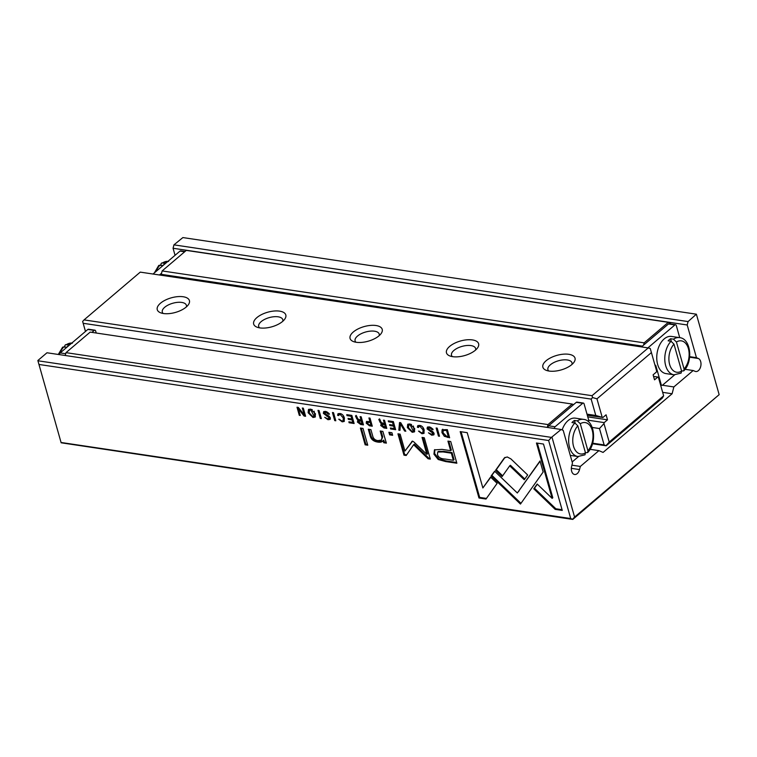 <?xml version="1.0" encoding="UTF-8"?>
<svg xmlns="http://www.w3.org/2000/svg" width="757" height="757" viewBox="0 0 757 757"><rect width="100%" height="100%" fill="white"/><g stroke="black" fill="none" stroke-linecap="round" stroke-linejoin="round"><path stroke-width="1.14" d="M571.8 364.59A16.701 7.579 164.2 0 1 546.176 370.305A16.701 7.579 164.2 0 1 546.09 360.758A16.701 7.579 164.2 0 1 567.144 354.125A16.701 7.579 164.2 0 1 573.825 362.48A16.701 7.579 164.2 0 1 571.8 364.59M571.989 364.439A12.528 5.687 -15.8 0 0 572.008 362.849A12.528 5.687 -15.8 0 0 563.123 359.897A12.528 5.687 -15.8 0 0 550.32 364.817A12.528 5.687 -15.8 0 0 547.907 369.662A12.528 5.687 -15.8 0 0 548.768 371.006M475.396 350.207A16.701 7.579 164.2 0 1 449.772 355.922A16.701 7.579 164.2 0 1 449.696 346.375A16.701 7.579 164.2 0 1 470.75 339.742A16.701 7.579 164.2 0 1 477.421 348.097A16.701 7.579 164.2 0 1 475.396 350.207M475.585 350.046A12.528 5.687 -15.8 0 0 475.614 348.457A12.528 5.687 -15.8 0 0 466.719 345.514A12.528 5.687 -15.8 0 0 453.916 350.434A12.528 5.687 -15.8 0 0 451.503 355.279A12.528 5.687 -15.8 0 0 452.364 356.623M378.992 335.824A16.701 7.579 164.2 0 1 353.368 341.539A16.701 7.579 164.2 0 1 353.292 331.992A16.701 7.579 164.2 0 1 374.346 325.349A16.701 7.579 164.2 0 1 381.017 333.714A16.701 7.579 164.2 0 1 378.992 335.824M379.181 335.663A12.528 5.687 -15.8 0 0 379.21 334.074A12.528 5.687 -15.8 0 0 370.315 331.131A12.528 5.687 -15.8 0 0 357.512 336.051A12.528 5.687 -15.8 0 0 355.099 340.896A12.528 5.687 -15.8 0 0 355.96 342.24M282.598 321.441A16.701 7.579 164.2 0 1 256.964 327.156A16.701 7.579 164.2 0 1 256.888 317.609A16.701 7.579 164.2 0 1 277.942 310.966A16.701 7.579 164.2 0 1 284.613 319.331A16.701 7.579 164.2 0 1 282.598 321.441M282.777 321.28A12.528 5.687 -15.8 0 0 282.806 319.691A12.528 5.687 -15.8 0 0 273.911 316.738A12.528 5.687 -15.8 0 0 261.108 321.659A12.528 5.687 -15.8 0 0 258.705 326.513A12.528 5.687 -15.8 0 0 259.556 327.857M186.194 307.058A16.701 7.579 164.2 0 1 160.569 312.773A16.701 7.579 164.2 0 1 160.484 303.216A16.701 7.579 164.2 0 1 181.538 296.583A16.701 7.579 164.2 0 1 188.209 304.948A16.701 7.579 164.2 0 1 186.194 307.058M186.373 306.897A12.528 5.687 -15.8 0 0 186.402 305.308A12.528 5.687 -15.8 0 0 177.507 302.355A12.528 5.687 -15.8 0 0 164.704 307.276A12.528 5.687 -15.8 0 0 162.301 312.13A12.528 5.687 -15.8 0 0 163.152 313.464M653.565 376.409L657.814 377.043L654.531 379.834L653.111 374.829L656.395 372.037L656.641 371.081L651.408 352.573L596.97 398.835L602.212 417.344L595.787 415.461L591.16 399.1L83.175 323.296L85.484 331.443M84.046 319.899L592.031 395.693L648.238 347.917L140.253 272.123L84.046 319.899L82.645 321.451L83.175 323.296M586.997 414.145L595.787 415.461M587.318 415.281L602.212 417.344M587.763 416.87L607.502 419.813L606.083 414.798L602.799 417.59M588.624 420.277L604.218 422.605L603.972 423.56L609.205 442.069L663.643 395.807L658.401 377.298L657.814 377.043M607.502 419.813L604.218 422.605M592.239 427.459L599.487 428.547L603.972 423.56M592.655 443.195L604.124 444.908L599.487 428.547M663.643 395.807L662.413 398.021L606.206 445.797L592.494 443.753M85.465 331.452L82.645 321.451M648.238 347.917L650.244 348.504L651.408 352.573M591.16 399.1L592.561 397.539L592.031 395.693M606.206 445.797L604.124 444.908M609.205 442.069L606.13 445.495M596.97 398.835L592.561 397.539M400.727 422.699L399.535 422.52L398.816 430.175L399.98 430.345L400.444 423.863L404.617 431.036L405.828 431.216L400.727 422.699M419.681 425.396L417.713 425.718L417.391 427.279L418.583 427.459L418.81 426.522L419.946 426.333L423.068 429.9L422.879 432.673L421.8 432.9L418.489 431.074L421.942 433.742L423.882 433.382L424.204 430.042C423.4 427.308 421.895 425.756 419.681 425.396M329.948 417.202L327.828 418.848L324.725 417.315L327.98 419.719L330.08 419.406L330.383 417.892L329.049 416.132L324.45 413.454L326.012 412.338L328.311 414.164L329.427 414.23L325.709 411.382L323.655 411.694L323.362 413.388L329.257 417.788L329.077 418.659L329.948 417.202L324.053 412.802L324.072 411.458M324.45 413.454L325.321 411.95M339.902 413.492L337.934 413.814L337.613 415.375L338.814 415.555L339.041 414.618L340.167 414.429L343.29 417.996L343.11 420.769L342.032 420.996L338.71 419.17L342.164 421.838L344.104 421.479L344.435 418.138C343.631 415.404 342.117 413.852 339.902 413.492M310.616 409.121L308.468 409.509L308.118 412.735L312.972 417.486L315.12 417.098L315.47 413.833L310.616 409.121M319.066 410.521L317.987 410.36L320.277 418.451L321.356 418.612L319.066 410.521M555.174 509.366L562.262 510.417L543.479 444.047L536.448 443.006L552.118 498.371L537.186 484.026L533.78 488.814L555.174 509.366L555.865 508.78L534.47 488.227L537.347 484.187M433.657 432.673L431.537 434.319L428.434 432.796L431.689 435.199L433.789 434.878L434.092 433.364L432.758 431.604L428.159 428.926L429.721 427.809L432.02 429.645L433.136 429.702L429.418 426.853L427.364 427.166L427.062 428.859L432.966 433.259L432.786 434.13L433.657 432.673L427.752 428.273L427.781 426.929M428.159 428.926L429.03 427.431M438.18 459.49L445.561 461.543L456.859 463.227L450.718 441.52L447.936 441.113L450.633 450.661L442.022 449.384L434.433 449.876L433.95 454.181L438.18 459.49L438.871 458.903L434.641 453.594L434.811 449.601M354.134 423.504L351.835 415.404L346.744 414.647L347.018 415.612L351.04 416.218L351.816 418.971L348.05 418.403L348.324 419.359L352.09 419.927L352.781 422.387L348.854 421.8L349.128 422.756L354.134 423.504M305.61 416.265L303.32 408.165L302.327 408.023L304.267 414.893L298.315 407.417L296.999 407.219L299.289 415.319L300.264 415.47L298.39 408.865L304.077 416.038L305.61 416.265M61.062 442.485L37.85 360.521L61.062 442.485L570.712 518.536L548.636 440.517L551.437 437.395L561.117 429.484L563.208 430.373L572.462 463.076L571.658 466.208A6.681 4.192 98.5 0 0 571.649 471.233A6.681 4.192 98.5 0 0 574.61 474.488A6.681 4.192 98.5 0 0 579.531 469.567L580.335 466.435L598.91 450.642L603.083 452.421L672.112 393.754L673.853 386.941L693.175 370.523L695.096 371.337A6.681 4.192 98.5 0 0 695.749 371.526A6.681 4.192 98.5 0 0 700.793 366.076A6.681 4.192 98.5 0 0 698.38 358.506L696.459 357.683L687.205 324.98L688.075 321.574L696.383 314.193L182.882 237.575L173.93 244.861L688.075 321.574M38.986 364.467L548.636 440.517M333.515 412.669L332.437 412.508L334.726 420.608L335.805 420.769L333.515 412.669M358.79 419.842L357.342 421.961L360.616 424.469L363.464 424.895L361.174 416.795L360.095 416.643L361.127 420.296L357.91 419.028L356.623 416.123L355.468 415.953L356.784 418.876L358.279 420.267L357.597 420.542M444.312 436.287L449.63 437.754L447.34 429.654L442.088 429.787L441.937 432.616L444.312 436.287L444.965 435.739M494.643 471.214L491.151 475.916L520.456 504.067L543.138 472.027L540.006 460.966L517.334 492.996L494.643 471.214M409.859 423.929L407.711 424.317L407.361 427.544L412.215 432.294L414.363 431.906L414.713 428.642L409.859 423.929M392.646 435.294L391.927 432.749L388.89 432.294L389.609 434.84L392.646 435.294M367.76 445.201L363.019 428.434L360.408 428.046L365.148 444.813L367.76 445.201M395.646 429.702L393.356 421.602L388.256 420.845L388.53 421.81L392.552 422.406L393.328 425.16L389.571 424.601L389.836 425.557L393.602 426.115L394.293 428.585L390.366 427.998L390.64 428.954L395.646 429.702M386.382 443.119L382.853 431.395L380.194 430.998L382.02 437.451L381.481 440.044L377.942 440.612C375.15 440.214 373.428 438.738 372.756 436.183L370.902 429.616L368.29 429.228L370.249 436.146C371.185 439.495 373.693 441.473 377.752 442.079C380.421 442.514 382.181 442.05 383.033 440.678L383.771 442.731L386.382 443.119M382.427 441.378L383.723 440.091L384.461 442.145L383.771 442.731M412.622 441.161L404.938 451.049L400.16 434.158L397.945 433.818L403.983 455.165L406.197 455.496L413.625 444.728L428.074 458.761L430.317 459.092L424.28 437.754L422.056 437.423L426.844 454.342L413.824 441.908L412.622 441.161L411.742 441.596L412.253 441.17M478.973 497.992L485.994 499.043L497.131 483.345L490.602 477.071L482.862 487.972L467.22 432.673L460.19 431.622L478.973 497.992L479.664 497.406L461.089 431.755M366.218 423.172L369.482 425.794L372.293 426.21L370.003 418.119L368.924 417.959L369.927 421.507L366.435 421.573L366.218 423.172L366.871 421.346M510.909 458.912L507.228 456.954L504.342 457.938L495.589 470.286L502.128 476.56L509.716 465.839L524.27 479.749L527.667 474.961L510.909 458.912M437.215 428.15L436.146 427.989L438.435 436.079L439.514 436.24L437.215 428.15M382.124 423.324L380.686 425.443L383.96 427.951L386.799 428.377L384.509 420.286L383.439 420.126L384.471 423.778L381.244 422.51L379.967 419.605L378.812 419.435L380.128 422.359L381.623 423.75L380.932 424.024M671.317 341.331L670.579 338.739A18.783 11.8 98.5 0 0 668.119 340.83L671.005 341.265L673.976 344.123L681.603 371.081L681.13 373.087M670.579 338.739L673.475 339.164A18.783 11.8 -81.5 0 1 679.54 337.641L671.506 336.439A18.783 11.8 98.5 0 0 659.621 344.993A18.783 11.8 98.5 0 0 657.644 364.448A18.783 11.8 98.5 0 0 665.961 373.598L673.995 374.8A18.783 11.8 -81.5 0 1 665.677 365.65A18.783 11.8 -81.5 0 1 671.005 341.265M681.593 371.034L683.779 370.845L684.073 368.99L676.436 342.022L673.475 339.164M580.297 423.74L587.924 450.708A15.869 9.964 98.5 0 0 592.248 430.307A15.869 9.964 98.5 0 0 580.297 423.74L577.336 420.883L574.44 420.457A18.783 11.8 -81.5 0 0 571.97 422.548L574.866 422.983L577.828 425.841A15.869 9.964 98.5 0 0 573.513 446.233A15.869 9.964 98.5 0 0 585.464 452.8L577.828 425.841M158.79 265.404L162.963 265.452A18.783 11.8 98.5 0 1 165.433 263.36L161.837 262.963L160.967 263.815L161.004 265.12M62.651 347.122L66.824 347.17A18.783 11.8 -81.5 0 1 69.284 345.078L65.698 344.672L64.828 345.533L64.856 346.838M585.445 452.752L587.631 452.554L587.924 450.708M654.956 365.111A1.665 1.05 -81.5 0 1 655.174 365.101A1.665 1.05 -81.5 0 1 655.922 365.915L661.183 384.528A1.665 1.05 98.5 0 0 661.921 385.341A1.665 1.05 98.5 0 0 662.574 385.124L674.629 374.876M679.729 337.669L676.294 325.519A1.665 1.05 98.5 0 0 675.547 324.706A1.665 1.05 98.5 0 0 674.903 324.923L647.897 347.87M675.547 324.706L669.122 323.741A1.665 1.05 98.5 0 0 668.469 323.968L643.573 345.126L644.15 342.855L668.317 322.321L670.399 323.211L670.617 323.968M562.148 429.919A18.783 11.8 -81.5 0 1 575.367 418.157L583.401 419.359A18.783 11.8 -81.5 0 0 577.336 420.883M59.557 354.645A1.665 1.05 -81.5 0 1 60.219 352.913L87.831 329.446A1.665 1.05 -81.5 0 1 88.484 329.229L94.909 330.184A1.665 1.05 -81.5 0 1 95.647 330.998L96.224 333.023M548.002 427.525A1.665 1.05 -81.5 0 1 548.664 425.794L573.56 404.635L572.169 404.039L90.159 332.115L66.001 352.648L65.272 355.497M662.413 385.237L673.853 386.941M685.057 369.312L693.175 370.523M571.923 465.177L580.335 466.435M590.063 449.317L598.91 450.642M552.004 437.234L574.582 517.05L719.15 394.662L572.794 519.425L570.712 518.536M61.137 442.788L572.794 519.425M662.659 392.344L672.112 393.754M689.693 356.67L696.459 357.683M175.056 255.308L173.06 248.268L687.205 324.98M173.06 248.268L173.93 244.861M37.926 360.777L551.437 437.395M37.85 360.521L46.972 352.771L561.117 429.484M719.046 394.265L696.459 314.448M574.582 517.05L572.718 519.122M66.001 352.648L548.011 424.573L547.283 427.421M572.169 404.039L548.011 424.573M161.544 275.302L161.269 274.337L642.39 346.129M161.269 274.337L162.14 270.93L644.15 342.855M162.14 270.93L186.298 250.397L668.317 322.321M91.928 332.38L94.256 330.402A1.665 1.05 -81.5 0 1 94.909 330.184M185.001 251.504L180.677 250.86A1.665 1.05 98.5 0 0 180.034 251.078L153.028 274.025M161.563 273.201L159.462 274.99M573.56 404.635L576.276 402.327A1.665 1.05 -81.5 0 1 576.929 402.109L583.354 403.065A1.665 1.05 -81.5 0 1 584.092 403.878L588.549 419.624A1.665 1.05 -81.5 0 1 588.236 421.592M554.427 428.49A1.665 1.05 -81.5 0 1 555.089 426.749L582.701 403.282A1.665 1.05 -81.5 0 1 583.354 403.065M578.49 456.594L572.15 461.978M585.464 452.8L584.981 454.806M574.44 420.457L575.178 423.049M643.573 345.126L641.472 346.914M335.597 420.05L333.326 412.641M335.417 420.021L334.726 420.608M363.256 424.175L359.14 423.04M358.884 422.822L358.023 420.315M361.127 420.296L361.818 419.709L360.994 416.776M357.853 418.924L356.159 415.366M359.159 421.431L360.521 420.466L362.101 420.693L362.792 423.125L362.101 423.712L361.411 421.28L359.83 421.053L358.468 422.018L362.101 423.712M359.253 420.57L358.468 422.018M362.101 420.693L361.411 421.28M449.421 437.035L445.002 435.701M443.763 434.414L442.627 432.029L442.779 429.2M443.261 430.459L445.504 429.616L447.226 429.872L448.986 436.117L448.295 436.704L446.535 430.459L443.261 430.459L443.063 432.786L446.762 436.477L448.295 436.704M447.226 429.872L446.535 430.459M304.267 414.893L304.957 414.306L303.216 408.155M300.056 414.741L297.889 407.361M299.98 414.732L299.289 415.319M299.034 408.316L298.39 408.865M305.412 415.546L304.305 414.864M304.768 415.451L304.077 416.038M520.996 503.339L491.842 475.33L494.794 471.356M491.842 475.33L491.151 475.916M513.927 497.794L514.618 497.207L513.937 497.794M517.334 492.996L540.091 461.24M414.666 431.566L411.458 431.291M409.367 429.645L408.051 426.957L408.108 424.071M408.742 425.122L408.534 427.752L411.978 431.405L413.36 431.149L410.133 424.866L408.742 425.122L411.534 424.469M413.398 426.002L414.051 430.563L413.36 431.149M351.816 418.971L352.507 418.384L351.731 415.631L347.643 414.779M347.709 415.025L347.018 415.612M351.731 415.631L351.04 416.218M352.781 422.387L353.472 421.8L352.781 419.34L348.949 418.545M349.015 418.772L348.324 419.359M352.781 419.34L352.09 419.927M353.926 422.785L349.753 421.933M349.819 422.169L349.128 422.756M456.651 462.508L446.252 460.956L438.871 458.903M450.633 450.661L451.323 450.074L448.825 441.246M437.707 452.033L438.398 451.446L443.772 451.342L452.033 452.582L454.049 459.698L453.358 460.284L451.342 453.169L443.082 451.929L437.707 452.033L437.47 454.503C438.208 457.304 440.744 458.827 445.097 459.045L453.358 460.284M452.033 452.582L451.342 453.169M392.448 434.575L390.3 434.253L389.779 432.436M390.3 434.253L389.609 434.84M432.909 429.087L430.411 427.222L428.85 428.339M432.711 429.058L432.02 429.645M434.064 434.527L430.922 434.177M367.561 444.482L365.839 444.227L361.297 428.178M365.839 444.227L365.148 444.813M562.054 509.698L555.865 508.78M552.118 498.371L552.809 497.784L537.347 443.138M534.47 488.227L533.78 488.814M393.328 425.16L394.019 424.573L393.243 421.819L389.155 420.977M389.221 421.223L388.53 421.81M393.243 421.819L392.552 422.406M394.293 428.585L394.984 427.998L394.293 425.529L390.461 424.734M390.527 424.97L389.836 425.557M394.293 425.529L393.602 426.115M395.438 428.973L391.265 428.131M391.331 428.367L390.64 428.954M321.157 417.892L318.886 410.493M320.968 417.864L320.277 418.451M315.414 416.757L312.215 416.482M310.124 414.836L308.809 412.149L308.865 409.263M309.499 410.313L309.291 412.943L312.736 416.596L314.117 416.341L310.89 410.057L309.499 410.313L312.291 409.66M314.155 411.193L314.808 415.754L314.117 416.341M381.481 440.044L382.711 436.865L381.083 431.13M382.749 441.066L378.443 441.492C374.384 440.886 371.876 438.909 370.939 435.559L369.179 429.361M386.108 442.391L384.461 442.145M338.852 414.874L338.303 414.789L338.351 413.577M338.303 414.789L337.613 415.375M341.511 414.022L339.041 414.618M343.11 420.769L343.801 420.182L343.981 417.41L342.93 415.186M344.407 421.129L341.568 420.892M340.167 419.917L339.723 419.321M404.938 451.049L412.328 441.151M406.632 454.872L404.673 454.579L398.835 433.96M404.673 454.579L403.983 455.165M430.108 458.373L428.765 458.174L414.316 444.141L413.625 444.728M428.765 458.174L428.074 458.761M426.844 454.342L427.535 453.755L422.945 437.555M329.2 413.615L326.702 411.751L325.141 412.868M329.002 413.577L328.311 414.164M330.355 419.056L327.223 418.706M486.439 498.418L479.664 497.406M482.862 487.972L490.763 477.232M372.084 425.491L368.451 424.639M367.647 423.986L366.908 422.586M369.927 421.507L370.618 420.92L369.823 418.091M368.044 422.737L369.35 421.696L370.902 421.923L371.64 424.535L370.949 425.122L370.211 422.51L368.659 422.283L367.353 423.324L369.397 424.885L370.949 425.122M368.148 421.81L367.353 423.324M370.902 421.923L370.211 422.51M418.63 426.768L418.082 426.693L418.129 425.481M418.082 426.693L417.391 427.279M421.28 425.926L418.81 426.522M422.879 432.673L423.57 432.086L423.759 429.314L422.709 427.09M424.175 433.032L421.346 432.796M419.936 431.812L419.501 431.225M502.648 475.822L496.28 469.7L505.033 457.351M496.28 469.7L495.589 470.286M524.8 479.011L510.407 465.252L509.716 465.839M400.027 429.664L399.507 429.588L400.16 422.614M399.507 429.588L398.816 430.175M401.087 423.314L400.444 423.863M405.373 430.459L403.273 426.967M405.307 430.449L404.617 431.036M439.306 435.521L437.035 428.121M439.126 435.493L438.435 436.079M386.6 427.658L382.474 426.522M382.228 426.305L381.367 423.806M384.471 423.778L385.162 423.191L384.329 420.258M381.187 422.406L379.503 418.848M382.493 424.914L383.865 423.948L385.445 424.185L386.127 426.607L385.436 427.194L384.755 424.772L383.174 424.535L381.802 425.5L385.436 427.194M382.597 424.052L381.802 425.5M385.445 424.185L384.755 424.772M689.636 357.2L698.38 358.506M673.976 344.123A15.869 9.964 98.5 0 0 669.652 364.514A15.869 9.964 98.5 0 0 681.603 371.081M570.286 455.392L577.856 456.518A18.783 11.8 -81.5 0 1 569.538 447.368A18.783 11.8 -81.5 0 1 574.866 422.983M167.969 261.335A18.783 11.8 98.5 0 0 162.537 262.925M71.82 343.053A18.783 11.8 98.5 0 0 66.398 344.643M571.346 468.337L579.531 469.567M160.077 265.026A18.783 11.8 98.5 0 0 156.018 271.489M60.219 352.913L65.717 353.737M87.831 329.446L94.256 330.402M63.929 346.744A18.783 11.8 98.5 0 0 59.339 354.617M180.034 251.078L184.68 251.778M582.701 403.282L576.276 402.327M555.089 426.749L548.664 425.794M661.183 384.528L660.416 384.414M674.903 324.923L668.469 323.968M655.922 365.915L655.146 365.801M684.073 368.99A15.869 9.964 98.5 0 0 688.387 348.599A15.869 9.964 98.5 0 0 676.436 342.022M358.033 421.375L357.342 421.961M361.307 423.882L360.616 424.469M357.474 418.29L356.784 418.876M360.521 420.466L359.83 421.053M448.059 436.827L447.368 437.414M442.627 432.029L441.937 432.616M445.504 429.616L444.813 430.203M518.942 491.113L518.261 491.7M412.906 431.708L412.215 432.294M410.824 424.28L410.133 424.866M446.252 460.956L445.561 461.543M434.641 453.594L433.95 454.181M443.772 451.342L443.082 451.929M430.411 427.222L429.721 427.809M427.752 428.273L427.062 428.859M431.074 430.998L430.383 431.585M432.379 434.613L431.689 435.199M313.663 416.899L312.972 417.486M311.581 409.471L310.89 410.057M382.711 436.865L382.02 437.451M370.939 435.559L370.249 436.146M378.443 441.492L377.752 442.079M340.858 413.842L340.167 414.429M343.981 417.41L343.29 417.996M342.855 421.252L342.164 421.838M326.702 411.751L326.012 412.338M324.053 412.802L323.362 413.388M327.365 415.527L326.674 416.113M328.67 419.132L327.98 419.719M370.173 425.207L369.482 425.794M369.35 421.696L368.659 422.283M420.637 425.746L419.946 426.333M423.759 429.314L423.068 429.9M422.633 433.155L421.942 433.742M381.377 424.857L380.686 425.443M384.651 427.364L383.96 427.951M380.818 421.772L380.128 422.359M383.865 423.948L383.174 424.535M168.603 261.402L161.534 263.086M72.464 343.12L65.395 344.795M58.298 354.456L62.604 347.17M158.743 265.452L154.39 272.87M587.716 452.468C597.282 443.015 594.633 420.088 583.401 419.359M577.856 456.518L584.924 454.834M661.921 385.341L660.624 385.143M673.995 374.8L681.073 373.125M683.864 370.75C693.421 361.297 690.772 338.379 679.54 337.641"/></g></svg>

